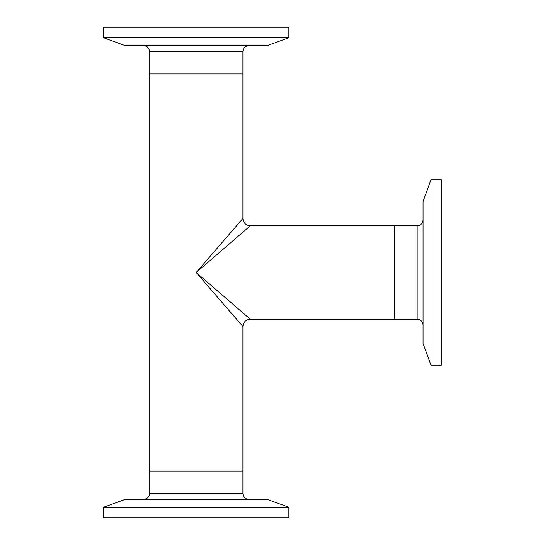 <?xml version="1.0" encoding="UTF-8"?>
<svg xmlns="http://www.w3.org/2000/svg" width="545" height="545" viewBox="0 0 545 545"><rect width="100%" height="100%" fill="white"/><g stroke="black" fill="none" stroke-linecap="round" stroke-linejoin="round"><path stroke-width="0.82" d="M250.257 225.8C245.788 225.364 243.343 222.912 242.9 218.45L196.207 272.5L250.257 225.8L394.757 225.8L394.757 319.2L250.257 319.2C245.788 319.636 243.343 322.088 242.9 326.55L196.207 272.5L250.257 319.2M242.9 326.55L242.9 471.05L149.507 471.05L149.507 73.95L242.9 73.95L149.507 73.95L149.507 51.516C149.16 47.946 147.198 45.984 143.621 45.637M242.9 218.45L242.9 51.516L149.507 51.516M430.972 179.843L423.07 201.561L423.07 343.439L430.972 365.157L441.457 365.157L441.457 179.843L430.972 179.843L430.972 365.157M417.184 225.8L394.757 225.8L394.757 319.2L417.184 319.2L417.184 225.8C420.76 225.453 422.722 223.491 423.07 219.921M103.543 37.728L125.268 45.637L267.145 45.637L288.864 37.728L288.864 27.25L103.543 27.25L103.543 37.728L288.864 37.728M288.864 507.272L267.145 499.363L125.268 499.363L103.543 507.272L103.543 517.75L288.864 517.75L288.864 507.272L103.543 507.272M242.9 493.484L242.9 471.05L149.507 471.05L149.507 493.484L242.9 493.484C243.247 497.054 245.209 499.016 248.786 499.363M417.184 319.2C420.76 319.547 422.722 321.509 423.07 325.079M242.9 51.516C243.247 47.946 245.209 45.984 248.786 45.637M149.507 493.484C149.16 497.054 147.198 499.016 143.621 499.363"/></g></svg>
